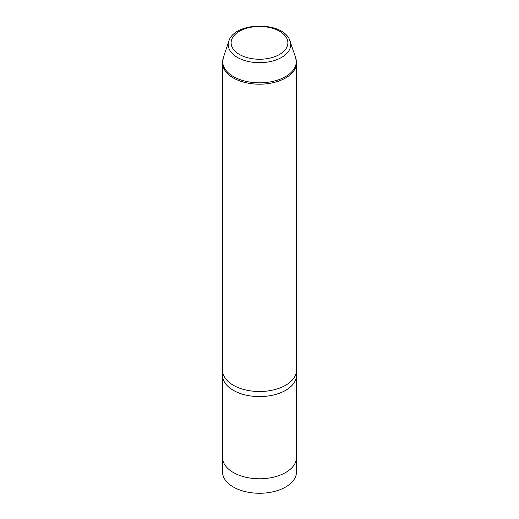 <?xml version="1.0" encoding="UTF-8"?>
<svg xmlns="http://www.w3.org/2000/svg" width="519" height="519" viewBox="0 0 519 519"><rect width="100%" height="100%" fill="white"/><g stroke="black" fill="none" stroke-linecap="round" stroke-linejoin="round"><path stroke-width="0.78" d="M296.492 458.011L296.492 471.914A36.992 21.357 180 0 1 264.761 493.05A36.992 21.357 180 0 1 224.007 477.921A36.992 21.357 180 0 1 222.508 471.914L222.508 458.011M296.245 372.687A37.005 21.363 180 0 1 296.505 375.224L296.505 457.408A37.005 21.363 180 0 1 264.761 478.557A37.005 21.363 180 0 1 223.994 463.422A37.005 21.363 180 0 1 222.495 457.408L222.495 375.224A37.005 21.363 180 0 1 222.755 372.687M296.505 375.224A37.005 21.363 180 0 1 264.761 396.373A37.005 21.363 180 0 1 223.994 381.238A37.005 21.363 180 0 1 222.495 375.224M296.505 370.151A37.005 21.363 180 0 1 264.761 391.294A37.005 21.363 180 0 1 223.994 376.165A37.005 21.363 180 0 1 222.495 370.151L222.495 62.838A37.005 21.363 180 0 0 223.994 68.852A37.005 21.363 180 0 0 264.761 83.981A37.005 21.363 180 0 0 296.505 62.838L296.505 370.151M286.741 38.25A28.389 16.387 180 0 1 267.493 58.589A28.389 16.387 180 0 1 232.259 47.476A28.389 16.387 180 0 1 251.507 27.137A28.389 16.387 180 0 1 286.741 38.25M289.485 39.574A31.25 18.042 180 0 1 290.179 41.235A31.25 18.042 180 0 1 266.87 62.183A31.25 18.042 180 0 1 229.515 49.733A31.25 18.042 180 0 1 228.821 41.235L223.365 57.557L222.495 62.838M228.821 41.235C234.166 22.012 281.181 20.877 289.381 39.321L295.635 57.557A36.804 21.247 180 0 1 268.18 82.236A36.804 21.247 180 0 1 224.182 67.567A36.804 21.247 180 0 1 223.365 57.557M295.635 57.557L296.505 62.838"/></g></svg>
